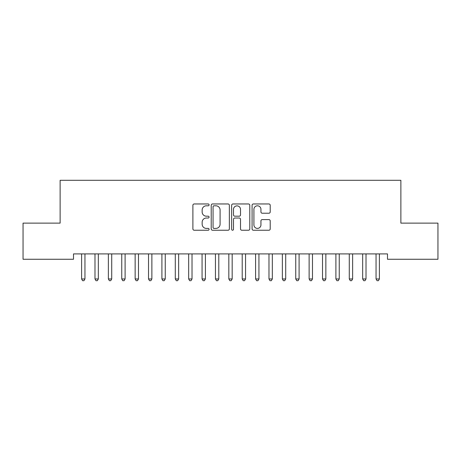 <?xml version="1.0" encoding="UTF-8"?>
<svg xmlns="http://www.w3.org/2000/svg" width="461" height="461" viewBox="0 0 461 461"><rect width="100%" height="100%" fill="white"/><g stroke="black" fill="none" stroke-linecap="round" stroke-linejoin="round"><path stroke-width="0.69" d="M209.087 204.886A0.922 0.922 0 0 0 208.165 203.964L194.208 203.964A1.314 1.314 0 0 0 192.894 205.278L192.894 228.927A1.314 1.314 0 0 0 194.208 230.241L208.165 230.241A0.922 0.922 0 0 0 209.087 229.319A0.922 0.922 0 0 0 208.165 228.402L206.361 228.402A4.207 4.207 0 0 1 202.154 224.196L202.154 222.225A4.207 4.207 0 0 1 206.361 218.024L208.165 218.024A0.922 0.922 0 0 0 209.087 217.102A0.922 0.922 0 0 0 208.165 216.186L206.361 216.186A4.207 4.207 0 0 1 202.154 211.979L202.154 210.009A4.207 4.207 0 0 1 206.361 205.802L208.165 205.802A0.922 0.922 0 0 0 209.087 204.886M268.896 213.23A1.314 1.314 0 0 0 270.209 211.916L270.209 205.278A1.314 1.314 0 0 0 268.896 203.964L253.389 203.964A1.314 1.314 0 0 0 252.081 205.278L252.081 228.927A1.314 1.314 0 0 0 253.389 230.241L268.896 230.241A1.314 1.314 0 0 0 270.209 228.927L270.209 220.911A1.314 1.314 0 0 0 268.896 219.597L262.257 219.597A1.314 1.314 0 0 0 260.943 220.911L260.943 224.887A3.515 3.515 0 0 1 257.434 228.402A3.515 3.515 0 0 1 253.919 224.887L253.919 209.317A3.515 3.515 0 0 1 257.434 205.802A3.515 3.515 0 0 1 260.943 209.317L260.943 211.916A1.314 1.314 0 0 0 262.257 213.23L268.896 213.23M387.494 253.907L73.506 253.907L73.506 259.261L23.05 259.261L23.05 223.124L60.126 223.124L60.126 180.297L400.874 180.297L400.874 223.124L437.95 223.124L437.95 259.261L387.494 259.261L387.494 253.907M229.353 205.278A1.314 1.314 0 0 0 228.039 203.964L212.533 203.964A1.314 1.314 0 0 0 211.219 205.278L211.219 228.927A1.314 1.314 0 0 0 212.533 230.241L228.039 230.241A1.314 1.314 0 0 0 229.353 228.927L229.353 205.278M232.961 203.964L248.467 203.964A1.314 1.314 0 0 1 249.781 205.278L249.781 228.927A1.314 1.314 0 0 1 248.467 230.241L241.829 230.241A1.314 1.314 0 0 1 240.515 228.927L240.515 219.338A1.314 1.314 0 0 0 239.201 218.024L234.805 218.024A1.314 1.314 0 0 0 233.491 219.338L233.491 229.319A0.922 0.922 0 0 1 232.569 230.241A0.922 0.922 0 0 1 231.647 229.319L231.647 205.278A1.314 1.314 0 0 1 232.961 203.964M213.979 205.802A0.922 0.922 0 0 0 213.063 206.724L213.063 227.48A0.922 0.922 0 0 0 213.979 228.402L215.886 228.402A4.207 4.207 0 0 0 220.087 224.196L220.087 210.009A4.207 4.207 0 0 0 215.886 205.802L213.979 205.802M240.515 209.386A3.515 3.515 0 0 0 237 205.871A3.515 3.515 0 0 0 233.491 209.386L233.491 214.872A1.314 1.314 0 0 0 234.805 216.186L239.201 216.186A1.314 1.314 0 0 0 240.515 214.872L240.515 209.386M81.43 253.907L81.505 254.103A1.337 1.337 0 0 1 81.603 254.605L81.603 278.963L84.951 278.963L84.951 254.605A1.337 1.337 0 0 1 85.049 254.103L85.124 253.907M84.951 278.963L83.948 280.703L82.605 280.703L81.603 278.963M94.81 253.907L94.891 254.103A1.337 1.337 0 0 1 94.989 254.605L94.989 278.963L98.337 278.963L98.337 254.605A1.337 1.337 0 0 1 98.429 254.103L98.51 253.907M98.337 278.963L97.329 280.703L95.992 280.703L94.989 278.963M108.197 253.907L108.277 254.103A1.337 1.337 0 0 1 108.37 254.605L108.37 278.963L111.718 278.963L111.718 254.605A1.337 1.337 0 0 1 111.816 254.103L111.896 253.907M111.718 278.963L110.715 280.703L109.378 280.703L108.37 278.963M121.583 253.907L121.658 254.103A1.337 1.337 0 0 1 121.756 254.605L121.756 278.963L125.104 278.963L125.104 254.605A1.337 1.337 0 0 1 125.196 254.103L125.277 253.907M125.104 278.963L124.095 280.703L122.759 280.703L121.756 278.963M134.964 253.907L135.044 254.103A1.337 1.337 0 0 1 135.142 254.605L135.142 278.963L138.484 278.963L138.484 254.605A1.337 1.337 0 0 1 138.582 254.103L138.663 253.907M138.484 278.963L137.482 280.703L136.145 280.703L135.142 278.963M148.35 253.907L148.425 254.103A1.337 1.337 0 0 1 148.523 254.605L148.523 278.963L151.871 278.963L151.871 254.605A1.337 1.337 0 0 1 151.969 254.103L152.044 253.907M151.871 278.963L150.868 280.703L149.525 280.703L148.523 278.963M161.73 253.907L161.811 254.103A1.337 1.337 0 0 1 161.909 254.605L161.909 278.963L165.251 278.963L165.251 254.605A1.337 1.337 0 0 1 165.349 254.103L165.43 253.907M165.251 278.963L164.249 280.703L162.912 280.703L161.909 278.963M175.117 253.907L175.197 254.103A1.337 1.337 0 0 1 175.289 254.605L175.289 278.963L178.638 278.963L178.638 254.605A1.337 1.337 0 0 1 178.735 254.103L178.816 253.907M178.638 278.963L177.635 280.703L176.298 280.703L175.289 278.963M188.497 253.907L188.578 254.103A1.337 1.337 0 0 1 188.676 254.605L188.676 278.963L192.024 278.963L192.024 254.605A1.337 1.337 0 0 1 192.116 254.103L192.197 253.907M192.024 278.963L191.015 280.703L189.678 280.703L188.676 278.963M201.883 253.907L201.964 254.103A1.337 1.337 0 0 1 202.062 254.605L202.062 278.963L205.404 278.963L205.404 254.605A1.337 1.337 0 0 1 205.502 254.103L205.583 253.907M205.404 278.963L204.402 280.703L203.065 280.703L202.062 278.963M215.27 253.907L215.345 254.103A1.337 1.337 0 0 1 215.443 254.605L215.443 278.963L218.791 278.963L218.791 254.605A1.337 1.337 0 0 1 218.889 254.103L218.963 253.907M218.791 278.963L217.788 280.703L216.445 280.703L215.443 278.963M228.65 253.907L228.731 254.103A1.337 1.337 0 0 1 228.829 254.605L228.829 278.963L232.171 278.963L232.171 254.605A1.337 1.337 0 0 1 232.269 254.103L232.35 253.907M232.171 278.963L231.168 280.703L229.832 280.703L228.829 278.963M242.037 253.907L242.111 254.103A1.337 1.337 0 0 1 242.209 254.605L242.209 278.963L245.557 278.963L245.557 254.605A1.337 1.337 0 0 1 245.655 254.103L245.73 253.907M245.557 278.963L244.555 280.703L243.212 280.703L242.209 278.963M255.417 253.907L255.498 254.103A1.337 1.337 0 0 1 255.596 254.605L255.596 278.963L258.938 278.963L258.938 254.605A1.337 1.337 0 0 1 259.036 254.103L259.117 253.907M258.938 278.963L257.935 280.703L256.598 280.703L255.596 278.963M268.803 253.907L268.884 254.103A1.337 1.337 0 0 1 268.976 254.605L268.976 278.963L272.324 278.963L272.324 254.605A1.337 1.337 0 0 1 272.422 254.103L272.503 253.907M272.324 278.963L271.322 280.703L269.985 280.703L268.976 278.963M282.184 253.907L282.265 254.103A1.337 1.337 0 0 1 282.363 254.605L282.363 278.963L285.711 278.963L285.711 254.605A1.337 1.337 0 0 1 285.803 254.103L285.883 253.907M285.711 278.963L284.702 280.703L283.365 280.703L282.363 278.963M295.57 253.907L295.651 254.103A1.337 1.337 0 0 1 295.749 254.605L295.749 278.963L299.091 278.963L299.091 254.605A1.337 1.337 0 0 1 299.189 254.103L299.27 253.907M299.091 278.963L298.088 280.703L296.751 280.703L295.749 278.963M308.956 253.907L309.031 254.103A1.337 1.337 0 0 1 309.129 254.605L309.129 278.963L312.477 278.963L312.477 254.605A1.337 1.337 0 0 1 312.575 254.103L312.65 253.907M312.477 278.963L311.475 280.703L310.132 280.703L309.129 278.963M322.337 253.907L322.418 254.103A1.337 1.337 0 0 1 322.516 254.605L322.516 278.963L325.858 278.963L325.858 254.605A1.337 1.337 0 0 1 325.956 254.103L326.036 253.907M325.858 278.963L324.855 280.703L323.518 280.703L322.516 278.963M335.723 253.907L335.804 254.103A1.337 1.337 0 0 1 335.896 254.605L335.896 278.963L339.244 278.963L339.244 254.605A1.337 1.337 0 0 1 339.342 254.103L339.417 253.907M339.244 278.963L338.241 280.703L336.905 280.703L335.896 278.963M349.104 253.907L349.184 254.103A1.337 1.337 0 0 1 349.282 254.605L349.282 278.963L352.63 278.963L352.63 254.605A1.337 1.337 0 0 1 352.723 254.103L352.803 253.907M352.63 278.963L351.622 280.703L350.285 280.703L349.282 278.963M362.49 253.907L362.571 254.103A1.337 1.337 0 0 1 362.663 254.605L362.663 278.963L366.011 278.963L366.011 254.605A1.337 1.337 0 0 1 366.109 254.103L366.19 253.907M366.011 278.963L365.008 280.703L363.671 280.703L362.663 278.963M375.876 253.907L375.951 254.103A1.337 1.337 0 0 1 376.049 254.605L376.049 278.963L379.397 278.963L379.397 254.605A1.337 1.337 0 0 1 379.495 254.103L379.57 253.907M379.397 278.963L378.395 280.703L377.052 280.703L376.049 278.963"/></g></svg>
